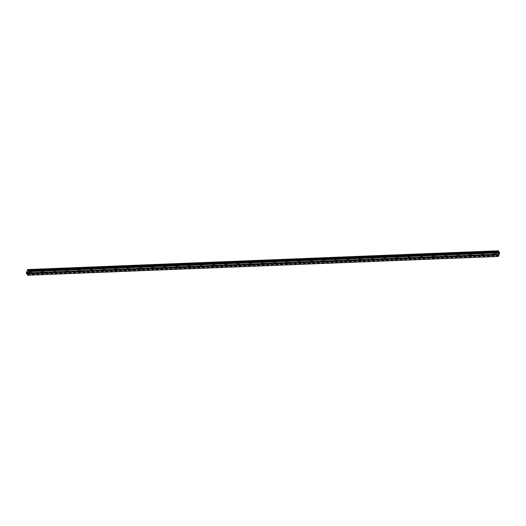 <?xml version="1.0" encoding="UTF-8"?>
<svg xmlns="http://www.w3.org/2000/svg" width="526" height="526" viewBox="0 0 526 526"><rect width="100%" height="100%" fill="white"/><g stroke="black" fill="none" stroke-linecap="round" stroke-linejoin="round"><path stroke-width="0.39" stroke-dasharray="2.63 1.97" d="M495.078 254.367A0.723 0.493 -38 0 1 495.479 253.19A0.723 0.493 -38 0 1 495.078 254.367M494.683 251.671A1.144 0.782 142 0 0 493.579 252.296A1.144 0.782 142 0 0 493.46 253.308A1.144 0.782 142 0 0 494.039 253.539A1.144 0.782 142 0 0 495.144 252.914A1.144 0.782 142 0 0 495.262 251.901A1.144 0.782 142 0 0 494.683 251.671A1.144 0.782 142 0 0 493.579 252.289A1.144 0.782 142 0 0 493.46 253.302A1.144 0.782 142 0 0 494.039 253.532A1.144 0.782 142 0 0 495.137 252.914A1.144 0.782 142 0 0 495.262 251.895A1.144 0.782 142 0 0 494.683 251.671M482.855 254.854A0.723 0.493 -38 0 1 483.262 253.677A0.723 0.493 -38 0 1 482.855 254.854M482.46 252.158A1.144 0.782 142 0 0 481.362 252.782A1.144 0.782 142 0 0 481.237 253.795A1.144 0.782 142 0 0 481.816 254.025A1.144 0.782 142 0 0 482.921 253.4A1.144 0.782 142 0 0 483.039 252.388A1.144 0.782 142 0 0 482.46 252.158A1.144 0.782 142 0 0 481.356 252.782A1.144 0.782 142 0 0 481.237 253.795A1.144 0.782 142 0 0 481.816 254.025A1.144 0.782 142 0 0 482.921 253.4A1.144 0.782 142 0 0 483.039 252.388A1.144 0.782 142 0 0 482.46 252.158M470.632 255.34A0.723 0.493 -38 0 1 471.04 254.163A0.723 0.493 -38 0 1 470.632 255.34M470.237 252.644A1.144 0.782 142 0 0 469.139 253.269A1.144 0.782 142 0 0 469.014 254.282A1.144 0.782 142 0 0 469.593 254.512A1.144 0.782 142 0 0 470.698 253.887A1.144 0.782 142 0 0 470.816 252.875A1.144 0.782 142 0 0 470.237 252.644A1.144 0.782 142 0 0 469.133 253.269A1.144 0.782 142 0 0 469.014 254.282A1.144 0.782 142 0 0 469.593 254.512A1.144 0.782 142 0 0 470.698 253.887A1.144 0.782 142 0 0 470.816 252.875A1.144 0.782 142 0 0 470.237 252.644M458.409 255.827A0.723 0.493 -38 0 1 458.817 254.65A0.723 0.493 -38 0 1 458.409 255.827M458.014 253.131A1.144 0.782 142 0 0 456.916 253.756A1.144 0.782 142 0 0 456.798 254.768A1.144 0.782 142 0 0 457.37 254.998A1.144 0.782 142 0 0 458.475 254.374A1.144 0.782 142 0 0 458.593 253.361A1.144 0.782 142 0 0 458.014 253.131A1.144 0.782 142 0 0 456.916 253.756A1.144 0.782 142 0 0 456.792 254.768A1.144 0.782 142 0 0 457.37 254.998A1.144 0.782 142 0 0 458.475 254.374A1.144 0.782 142 0 0 458.593 253.361A1.144 0.782 142 0 0 458.014 253.131M446.186 256.32A0.723 0.493 -38 0 1 446.594 255.136A0.723 0.493 -38 0 1 446.186 256.32M445.792 253.624A1.144 0.782 142 0 0 444.694 254.242A1.144 0.782 142 0 0 444.575 255.255A1.144 0.782 142 0 0 445.154 255.485A1.144 0.782 142 0 0 446.252 254.867A1.144 0.782 142 0 0 446.37 253.848A1.144 0.782 142 0 0 445.792 253.624A1.144 0.782 142 0 0 444.694 254.242A1.144 0.782 142 0 0 444.575 255.255A1.144 0.782 142 0 0 445.147 255.485A1.144 0.782 142 0 0 446.252 254.86A1.144 0.782 142 0 0 446.37 253.848A1.144 0.782 142 0 0 445.792 253.617M433.963 256.806A0.723 0.493 -38 0 1 434.371 255.629A0.723 0.493 -38 0 1 433.963 256.806M433.575 254.111A1.144 0.782 142 0 0 432.471 254.735A1.144 0.782 142 0 0 432.352 255.748A1.144 0.782 142 0 0 432.931 255.978A1.144 0.782 142 0 0 434.029 255.353A1.144 0.782 142 0 0 434.147 254.341A1.144 0.782 142 0 0 433.575 254.111M433.569 254.111A1.144 0.782 142 0 0 432.471 254.729A1.144 0.782 142 0 0 432.352 255.741A1.144 0.782 142 0 0 432.931 255.971A1.144 0.782 142 0 0 434.029 255.353A1.144 0.782 142 0 0 434.147 254.334A1.144 0.782 142 0 0 433.569 254.111M421.747 257.293A0.723 0.493 -38 0 1 422.148 256.116A0.723 0.493 -38 0 1 421.747 257.293M421.352 254.597A1.144 0.782 142 0 0 420.248 255.222A1.144 0.782 142 0 0 420.129 256.234A1.144 0.782 142 0 0 420.708 256.464A1.144 0.782 142 0 0 421.806 255.84A1.144 0.782 142 0 0 421.931 254.827A1.144 0.782 142 0 0 421.352 254.597A1.144 0.782 142 0 0 420.248 255.222A1.144 0.782 142 0 0 420.129 256.234A1.144 0.782 142 0 0 420.708 256.464A1.144 0.782 142 0 0 421.806 255.84A1.144 0.782 142 0 0 421.924 254.827A1.144 0.782 142 0 0 421.346 254.597M409.524 257.779A0.723 0.493 -38 0 1 409.925 256.603A0.723 0.493 -38 0 1 409.524 257.779M409.129 255.084A1.144 0.782 142 0 0 408.025 255.708A1.144 0.782 142 0 0 407.906 256.721A1.144 0.782 142 0 0 408.485 256.951A1.144 0.782 142 0 0 409.583 256.326A1.144 0.782 142 0 0 409.708 255.314A1.144 0.782 142 0 0 409.129 255.084A1.144 0.782 142 0 0 408.025 255.708A1.144 0.782 142 0 0 407.906 256.721A1.144 0.782 142 0 0 408.485 256.951A1.144 0.782 142 0 0 409.583 256.326A1.144 0.782 142 0 0 409.701 255.314A1.144 0.782 142 0 0 409.129 255.084M397.301 258.266A0.723 0.493 -38 0 1 397.709 257.089A0.723 0.493 -38 0 1 397.301 258.266M396.906 255.57A1.144 0.782 142 0 0 395.802 256.195A1.144 0.782 142 0 0 395.683 257.207A1.144 0.782 142 0 0 396.262 257.438A1.144 0.782 142 0 0 397.367 256.813A1.144 0.782 142 0 0 397.485 255.8A1.144 0.782 142 0 0 396.906 255.57A1.144 0.782 142 0 0 395.802 256.195A1.144 0.782 142 0 0 395.683 257.207A1.144 0.782 142 0 0 396.262 257.438A1.144 0.782 142 0 0 397.36 256.813A1.144 0.782 142 0 0 397.485 255.8A1.144 0.782 142 0 0 396.906 255.57M385.078 258.759A0.723 0.493 -38 0 1 385.486 257.576A0.723 0.493 -38 0 1 385.078 258.759M384.684 256.063A1.144 0.782 142 0 0 383.585 256.681A1.144 0.782 142 0 0 383.461 257.694A1.144 0.782 142 0 0 384.039 257.924A1.144 0.782 142 0 0 385.144 257.306A1.144 0.782 142 0 0 385.262 256.287A1.144 0.782 142 0 0 384.684 256.063A1.144 0.782 142 0 0 383.579 256.681A1.144 0.782 142 0 0 383.461 257.694A1.144 0.782 142 0 0 384.039 257.924A1.144 0.782 142 0 0 385.144 257.299A1.144 0.782 142 0 0 385.262 256.287A1.144 0.782 142 0 0 384.684 256.057M372.855 259.246A0.723 0.493 -38 0 1 373.263 258.069A0.723 0.493 -38 0 1 372.855 259.246M372.461 256.55A1.144 0.782 142 0 0 371.363 257.175A1.144 0.782 142 0 0 371.244 258.187A1.144 0.782 142 0 0 371.816 258.417A1.144 0.782 142 0 0 372.921 257.793A1.144 0.782 142 0 0 373.039 256.78A1.144 0.782 142 0 0 372.461 256.55A1.144 0.782 142 0 0 371.363 257.168A1.144 0.782 142 0 0 371.238 258.181A1.144 0.782 142 0 0 371.816 258.411A1.144 0.782 142 0 0 372.921 257.793A1.144 0.782 142 0 0 373.039 256.773A1.144 0.782 142 0 0 372.461 256.55M360.632 259.732A0.723 0.493 -38 0 1 361.04 258.555A0.723 0.493 -38 0 1 360.632 259.732M360.238 257.036A1.144 0.782 142 0 0 359.14 257.661A1.144 0.782 142 0 0 359.021 258.674A1.144 0.782 142 0 0 359.6 258.904A1.144 0.782 142 0 0 360.698 258.279A1.144 0.782 142 0 0 360.816 257.267A1.144 0.782 142 0 0 360.238 257.036A1.144 0.782 142 0 0 359.14 257.661A1.144 0.782 142 0 0 359.021 258.674A1.144 0.782 142 0 0 359.593 258.904A1.144 0.782 142 0 0 360.698 258.279A1.144 0.782 142 0 0 360.816 257.267A1.144 0.782 142 0 0 360.238 257.036M348.409 260.219A0.723 0.493 -38 0 1 348.817 259.042A0.723 0.493 -38 0 1 348.409 260.219M348.015 257.523A1.144 0.782 142 0 0 346.917 258.148A1.144 0.782 142 0 0 346.798 259.16A1.144 0.782 142 0 0 347.377 259.39A1.144 0.782 142 0 0 348.475 258.766A1.144 0.782 142 0 0 348.593 257.753A1.144 0.782 142 0 0 348.015 257.523A1.144 0.782 142 0 0 346.917 258.148A1.144 0.782 142 0 0 346.798 259.16A1.144 0.782 142 0 0 347.377 259.39A1.144 0.782 142 0 0 348.475 258.766A1.144 0.782 142 0 0 348.593 257.753A1.144 0.782 142 0 0 348.015 257.523M336.186 260.705A0.723 0.493 -38 0 1 336.594 259.528A0.723 0.493 -38 0 1 336.186 260.705M335.798 258.01A1.144 0.782 142 0 0 334.694 258.634A1.144 0.782 142 0 0 334.575 259.647A1.144 0.782 142 0 0 335.154 259.877A1.144 0.782 142 0 0 336.252 259.252A1.144 0.782 142 0 0 336.37 258.24A1.144 0.782 142 0 0 335.798 258.01A1.144 0.782 142 0 0 334.694 258.634A1.144 0.782 142 0 0 334.575 259.647A1.144 0.782 142 0 0 335.154 259.877A1.144 0.782 142 0 0 336.252 259.252A1.144 0.782 142 0 0 336.37 258.24A1.144 0.782 142 0 0 335.792 258.01M323.97 261.198A0.723 0.493 -38 0 1 324.371 260.015A0.723 0.493 -38 0 1 323.97 261.198M323.575 258.503A1.144 0.782 142 0 0 322.471 259.121A1.144 0.782 142 0 0 322.353 260.133A1.144 0.782 142 0 0 322.931 260.363A1.144 0.782 142 0 0 324.029 259.745A1.144 0.782 142 0 0 324.154 258.726A1.144 0.782 142 0 0 323.575 258.503A1.144 0.782 142 0 0 322.471 259.121A1.144 0.782 142 0 0 322.353 260.133A1.144 0.782 142 0 0 322.931 260.363A1.144 0.782 142 0 0 324.029 259.739A1.144 0.782 142 0 0 324.147 258.726A1.144 0.782 142 0 0 323.575 258.496M311.747 261.685A0.723 0.493 -38 0 1 312.148 260.508A0.723 0.493 -38 0 1 311.747 261.685M311.353 258.989A1.144 0.782 142 0 0 310.248 259.614A1.144 0.782 142 0 0 310.13 260.626A1.144 0.782 142 0 0 310.708 260.857A1.144 0.782 142 0 0 311.813 260.232A1.144 0.782 142 0 0 311.931 259.219A1.144 0.782 142 0 0 311.353 258.989A1.144 0.782 142 0 0 310.248 259.607A1.144 0.782 142 0 0 310.13 260.62A1.144 0.782 142 0 0 310.708 260.85A1.144 0.782 142 0 0 311.806 260.232A1.144 0.782 142 0 0 311.931 259.213A1.144 0.782 142 0 0 311.353 258.989M299.524 262.172A0.723 0.493 -38 0 1 299.932 260.995A0.723 0.493 -38 0 1 299.524 262.172M299.13 259.476A1.144 0.782 142 0 0 298.032 260.1A1.144 0.782 142 0 0 297.907 261.113A1.144 0.782 142 0 0 298.485 261.343A1.144 0.782 142 0 0 299.59 260.718A1.144 0.782 142 0 0 299.708 259.706A1.144 0.782 142 0 0 299.13 259.476A1.144 0.782 142 0 0 298.025 260.1A1.144 0.782 142 0 0 297.907 261.113A1.144 0.782 142 0 0 298.485 261.343A1.144 0.782 142 0 0 299.59 260.718A1.144 0.782 142 0 0 299.708 259.706A1.144 0.782 142 0 0 299.13 259.476M287.301 262.658A0.723 0.493 -38 0 1 287.709 261.481A0.723 0.493 -38 0 1 287.301 262.658M286.907 259.962A1.144 0.782 142 0 0 285.809 260.587A1.144 0.782 142 0 0 285.69 261.6A1.144 0.782 142 0 0 286.262 261.83A1.144 0.782 142 0 0 287.367 261.205A1.144 0.782 142 0 0 287.485 260.192A1.144 0.782 142 0 0 286.907 259.962A1.144 0.782 142 0 0 285.809 260.587A1.144 0.782 142 0 0 285.684 261.6A1.144 0.782 142 0 0 286.262 261.83A1.144 0.782 142 0 0 287.367 261.205A1.144 0.782 142 0 0 287.485 260.192A1.144 0.782 142 0 0 286.907 259.962M275.078 263.145A0.723 0.493 -38 0 1 275.486 261.968A0.723 0.493 -38 0 1 275.078 263.145M274.684 260.449A1.144 0.782 142 0 0 273.586 261.074A1.144 0.782 142 0 0 273.467 262.086A1.144 0.782 142 0 0 274.046 262.316A1.144 0.782 142 0 0 275.144 261.692A1.144 0.782 142 0 0 275.262 260.679A1.144 0.782 142 0 0 274.684 260.449A1.144 0.782 142 0 0 273.586 261.074A1.144 0.782 142 0 0 273.461 262.086A1.144 0.782 142 0 0 274.039 262.316A1.144 0.782 142 0 0 275.144 261.692A1.144 0.782 142 0 0 275.262 260.679A1.144 0.782 142 0 0 274.684 260.449M262.855 263.638A0.723 0.493 -38 0 1 263.263 262.454A0.723 0.493 -38 0 1 262.855 263.638M262.461 260.942A1.144 0.782 142 0 0 261.363 261.56A1.144 0.782 142 0 0 261.244 262.573A1.144 0.782 142 0 0 261.823 262.803A1.144 0.782 142 0 0 262.921 262.185A1.144 0.782 142 0 0 263.039 261.172A1.144 0.782 142 0 0 262.461 260.942A1.144 0.782 142 0 0 261.363 261.56A1.144 0.782 142 0 0 261.244 262.573A1.144 0.782 142 0 0 261.816 262.803A1.144 0.782 142 0 0 262.921 262.178A1.144 0.782 142 0 0 263.039 261.166A1.144 0.782 142 0 0 262.461 260.935M250.632 264.124A0.723 0.493 -38 0 1 251.04 262.947A0.723 0.493 -38 0 1 250.632 264.124M250.245 261.429A1.144 0.782 142 0 0 249.14 262.053A1.144 0.782 142 0 0 249.022 263.066A1.144 0.782 142 0 0 249.6 263.296A1.144 0.782 142 0 0 250.698 262.671A1.144 0.782 142 0 0 250.817 261.659A1.144 0.782 142 0 0 250.245 261.429A1.144 0.782 142 0 0 249.14 262.047A1.144 0.782 142 0 0 249.022 263.059A1.144 0.782 142 0 0 249.6 263.289A1.144 0.782 142 0 0 250.698 262.671A1.144 0.782 142 0 0 250.817 261.652A1.144 0.782 142 0 0 250.238 261.429M238.416 264.611A0.723 0.493 -38 0 1 238.817 263.434A0.723 0.493 -38 0 1 238.416 264.611M238.022 261.915A1.144 0.782 142 0 0 236.917 262.54A1.144 0.782 142 0 0 236.799 263.552A1.144 0.782 142 0 0 237.377 263.782A1.144 0.782 142 0 0 238.475 263.158A1.144 0.782 142 0 0 238.6 262.145A1.144 0.782 142 0 0 238.022 261.915A1.144 0.782 142 0 0 236.917 262.54A1.144 0.782 142 0 0 236.799 263.552A1.144 0.782 142 0 0 237.377 263.782A1.144 0.782 142 0 0 238.475 263.158A1.144 0.782 142 0 0 238.594 262.145A1.144 0.782 142 0 0 238.015 261.915M226.193 265.097A0.723 0.493 -38 0 1 226.594 263.92A0.723 0.493 -38 0 1 226.193 265.097M225.799 262.402A1.144 0.782 142 0 0 224.694 263.026A1.144 0.782 142 0 0 224.576 264.039A1.144 0.782 142 0 0 225.154 264.269A1.144 0.782 142 0 0 226.252 263.644A1.144 0.782 142 0 0 226.377 262.632A1.144 0.782 142 0 0 225.799 262.402A1.144 0.782 142 0 0 224.694 263.026A1.144 0.782 142 0 0 224.576 264.039A1.144 0.782 142 0 0 225.154 264.269A1.144 0.782 142 0 0 226.252 263.644A1.144 0.782 142 0 0 226.377 262.632A1.144 0.782 142 0 0 225.799 262.402M213.97 265.584A0.723 0.493 -38 0 1 214.378 264.407A0.723 0.493 -38 0 1 213.97 265.584M213.576 262.888A1.144 0.782 142 0 0 212.471 263.513A1.144 0.782 142 0 0 212.353 264.525A1.144 0.782 142 0 0 212.931 264.756A1.144 0.782 142 0 0 214.036 264.131A1.144 0.782 142 0 0 214.154 263.118A1.144 0.782 142 0 0 213.576 262.888A1.144 0.782 142 0 0 212.471 263.513A1.144 0.782 142 0 0 212.353 264.525A1.144 0.782 142 0 0 212.931 264.756A1.144 0.782 142 0 0 214.029 264.131A1.144 0.782 142 0 0 214.154 263.118A1.144 0.782 142 0 0 213.576 262.888M201.747 266.077A0.723 0.493 -38 0 1 202.155 264.894A0.723 0.493 -38 0 1 201.747 266.077M201.353 263.381A1.144 0.782 142 0 0 200.255 263.999A1.144 0.782 142 0 0 200.13 265.012A1.144 0.782 142 0 0 200.708 265.242A1.144 0.782 142 0 0 201.813 264.624A1.144 0.782 142 0 0 201.931 263.611A1.144 0.782 142 0 0 201.353 263.381M201.353 263.375A1.144 0.782 142 0 0 200.248 263.999A1.144 0.782 142 0 0 200.13 265.012A1.144 0.782 142 0 0 200.708 265.242A1.144 0.782 142 0 0 201.813 264.617A1.144 0.782 142 0 0 201.931 263.605A1.144 0.782 142 0 0 201.353 263.375M189.524 266.564A0.723 0.493 -38 0 1 189.932 265.387A0.723 0.493 -38 0 1 189.524 266.564M189.13 263.868A1.144 0.782 142 0 0 188.032 264.493A1.144 0.782 142 0 0 187.913 265.505A1.144 0.782 142 0 0 188.486 265.735A1.144 0.782 142 0 0 189.59 265.111A1.144 0.782 142 0 0 189.708 264.098A1.144 0.782 142 0 0 189.13 263.868A1.144 0.782 142 0 0 188.032 264.486A1.144 0.782 142 0 0 187.907 265.498A1.144 0.782 142 0 0 188.486 265.729A1.144 0.782 142 0 0 189.59 265.111A1.144 0.782 142 0 0 189.708 264.091A1.144 0.782 142 0 0 189.13 263.868M177.301 267.05A0.723 0.493 -38 0 1 177.709 265.873A0.723 0.493 -38 0 1 177.301 267.05M176.907 264.354A1.144 0.782 142 0 0 175.809 264.979A1.144 0.782 142 0 0 175.691 265.992A1.144 0.782 142 0 0 176.269 266.222A1.144 0.782 142 0 0 177.367 265.597A1.144 0.782 142 0 0 177.486 264.585A1.144 0.782 142 0 0 176.907 264.354A1.144 0.782 142 0 0 175.809 264.979A1.144 0.782 142 0 0 175.691 265.992A1.144 0.782 142 0 0 176.263 266.222A1.144 0.782 142 0 0 177.367 265.597A1.144 0.782 142 0 0 177.486 264.585A1.144 0.782 142 0 0 176.907 264.354M165.079 267.537A0.723 0.493 -38 0 1 165.486 266.36A0.723 0.493 -38 0 1 165.079 267.537M164.684 264.841A1.144 0.782 142 0 0 163.586 265.466A1.144 0.782 142 0 0 163.468 266.478A1.144 0.782 142 0 0 164.046 266.708A1.144 0.782 142 0 0 165.144 266.084A1.144 0.782 142 0 0 165.263 265.071A1.144 0.782 142 0 0 164.684 264.841A1.144 0.782 142 0 0 163.586 265.466A1.144 0.782 142 0 0 163.468 266.478A1.144 0.782 142 0 0 164.046 266.708A1.144 0.782 142 0 0 165.144 266.084A1.144 0.782 142 0 0 165.263 265.071A1.144 0.782 142 0 0 164.684 264.841M152.856 268.023A0.723 0.493 -38 0 1 153.263 266.846A0.723 0.493 -38 0 1 152.856 268.023M152.468 265.328A1.144 0.782 142 0 0 151.363 265.952A1.144 0.782 142 0 0 151.245 266.965A1.144 0.782 142 0 0 151.823 267.195A1.144 0.782 142 0 0 152.921 266.57A1.144 0.782 142 0 0 153.04 265.558A1.144 0.782 142 0 0 152.468 265.328A1.144 0.782 142 0 0 151.363 265.952A1.144 0.782 142 0 0 151.245 266.965A1.144 0.782 142 0 0 151.823 267.195A1.144 0.782 142 0 0 152.921 266.57A1.144 0.782 142 0 0 153.04 265.558A1.144 0.782 142 0 0 152.461 265.328M140.639 268.516A0.723 0.493 -38 0 1 141.04 267.333A0.723 0.493 -38 0 1 140.639 268.516M140.245 265.821A1.144 0.782 142 0 0 139.14 266.439A1.144 0.782 142 0 0 139.022 267.451A1.144 0.782 142 0 0 139.6 267.681A1.144 0.782 142 0 0 140.698 267.063A1.144 0.782 142 0 0 140.823 266.051A1.144 0.782 142 0 0 140.245 265.821A1.144 0.782 142 0 0 139.14 266.439A1.144 0.782 142 0 0 139.022 267.451A1.144 0.782 142 0 0 139.6 267.681A1.144 0.782 142 0 0 140.698 267.057A1.144 0.782 142 0 0 140.817 266.044A1.144 0.782 142 0 0 140.245 265.814M128.416 269.003A0.723 0.493 -38 0 1 128.817 267.826A0.723 0.493 -38 0 1 128.416 269.003M128.022 266.307A1.144 0.782 142 0 0 126.917 266.932A1.144 0.782 142 0 0 126.799 267.944A1.144 0.782 142 0 0 127.377 268.175A1.144 0.782 142 0 0 128.482 267.55A1.144 0.782 142 0 0 128.6 266.537A1.144 0.782 142 0 0 128.022 266.307A1.144 0.782 142 0 0 126.917 266.925A1.144 0.782 142 0 0 126.799 267.938A1.144 0.782 142 0 0 127.377 268.168A1.144 0.782 142 0 0 128.476 267.55A1.144 0.782 142 0 0 128.6 266.531A1.144 0.782 142 0 0 128.022 266.307M116.193 269.49A0.723 0.493 -38 0 1 116.601 268.313A0.723 0.493 -38 0 1 116.193 269.49M115.799 266.794A1.144 0.782 142 0 0 114.701 267.418A1.144 0.782 142 0 0 114.576 268.431A1.144 0.782 142 0 0 115.155 268.661A1.144 0.782 142 0 0 116.259 268.036A1.144 0.782 142 0 0 116.377 267.024A1.144 0.782 142 0 0 115.799 266.794A1.144 0.782 142 0 0 114.694 267.418A1.144 0.782 142 0 0 114.576 268.431A1.144 0.782 142 0 0 115.155 268.661A1.144 0.782 142 0 0 116.259 268.036A1.144 0.782 142 0 0 116.377 267.024A1.144 0.782 142 0 0 115.799 266.794M103.97 269.976A0.723 0.493 -38 0 1 104.378 268.799A0.723 0.493 -38 0 1 103.97 269.976M103.576 267.28A1.144 0.782 142 0 0 102.478 267.905A1.144 0.782 142 0 0 102.36 268.917A1.144 0.782 142 0 0 102.932 269.148A1.144 0.782 142 0 0 104.036 268.523A1.144 0.782 142 0 0 104.155 267.51A1.144 0.782 142 0 0 103.576 267.28A1.144 0.782 142 0 0 102.478 267.905A1.144 0.782 142 0 0 102.353 268.917A1.144 0.782 142 0 0 102.932 269.148A1.144 0.782 142 0 0 104.036 268.523A1.144 0.782 142 0 0 104.155 267.51A1.144 0.782 142 0 0 103.576 267.28M91.748 270.463A0.723 0.493 -38 0 1 92.155 269.286A0.723 0.493 -38 0 1 91.748 270.463M91.353 267.767A1.144 0.782 142 0 0 90.255 268.392A1.144 0.782 142 0 0 90.137 269.404A1.144 0.782 142 0 0 90.715 269.634A1.144 0.782 142 0 0 91.813 269.01A1.144 0.782 142 0 0 91.932 267.997A1.144 0.782 142 0 0 91.353 267.767A1.144 0.782 142 0 0 90.255 268.392A1.144 0.782 142 0 0 90.13 269.404A1.144 0.782 142 0 0 90.709 269.634A1.144 0.782 142 0 0 91.813 269.01A1.144 0.782 142 0 0 91.932 267.997A1.144 0.782 142 0 0 91.353 267.767M79.525 270.956A0.723 0.493 -38 0 1 79.932 269.772A0.723 0.493 -38 0 1 79.525 270.956M79.13 268.26A1.144 0.782 142 0 0 78.032 268.878A1.144 0.782 142 0 0 77.914 269.891A1.144 0.782 142 0 0 78.492 270.121A1.144 0.782 142 0 0 79.59 269.503A1.144 0.782 142 0 0 79.709 268.49A1.144 0.782 142 0 0 79.13 268.26A1.144 0.782 142 0 0 78.032 268.878A1.144 0.782 142 0 0 77.914 269.891A1.144 0.782 142 0 0 78.492 270.121A1.144 0.782 142 0 0 79.59 269.496A1.144 0.782 142 0 0 79.709 268.484A1.144 0.782 142 0 0 79.13 268.253M67.302 271.442A0.723 0.493 -38 0 1 67.709 270.265A0.723 0.493 -38 0 1 67.302 271.442M66.914 268.747A1.144 0.782 142 0 0 65.809 269.371A1.144 0.782 142 0 0 65.691 270.384A1.144 0.782 142 0 0 66.269 270.614A1.144 0.782 142 0 0 67.367 269.989A1.144 0.782 142 0 0 67.486 268.977A1.144 0.782 142 0 0 66.914 268.747A1.144 0.782 142 0 0 65.809 269.365A1.144 0.782 142 0 0 65.691 270.377A1.144 0.782 142 0 0 66.269 270.607A1.144 0.782 142 0 0 67.367 269.989A1.144 0.782 142 0 0 67.486 268.97A1.144 0.782 142 0 0 66.907 268.747M55.085 271.929A0.723 0.493 -38 0 1 55.486 270.752A0.723 0.493 -38 0 1 55.085 271.929M54.691 269.233A1.144 0.782 142 0 0 53.586 269.858A1.144 0.782 142 0 0 53.468 270.87A1.144 0.782 142 0 0 54.047 271.1A1.144 0.782 142 0 0 55.145 270.476A1.144 0.782 142 0 0 55.269 269.463A1.144 0.782 142 0 0 54.691 269.233A1.144 0.782 142 0 0 53.586 269.858A1.144 0.782 142 0 0 53.468 270.87A1.144 0.782 142 0 0 54.047 271.1A1.144 0.782 142 0 0 55.145 270.476A1.144 0.782 142 0 0 55.263 269.463A1.144 0.782 142 0 0 54.691 269.233M42.862 272.415A0.723 0.493 -38 0 1 43.263 271.238A0.723 0.493 -38 0 1 42.862 272.415M42.468 269.72A1.144 0.782 142 0 0 41.363 270.344A1.144 0.782 142 0 0 41.245 271.357A1.144 0.782 142 0 0 41.824 271.587A1.144 0.782 142 0 0 42.928 270.962A1.144 0.782 142 0 0 43.047 269.95A1.144 0.782 142 0 0 42.468 269.72A1.144 0.782 142 0 0 41.363 270.344A1.144 0.782 142 0 0 41.245 271.357A1.144 0.782 142 0 0 41.824 271.587A1.144 0.782 142 0 0 42.922 270.962A1.144 0.782 142 0 0 43.047 269.95A1.144 0.782 142 0 0 42.468 269.72M30.639 272.902A0.723 0.493 -38 0 1 31.047 271.725A0.723 0.493 -38 0 1 30.639 272.902M30.245 270.206A1.144 0.782 142 0 0 29.14 270.831A1.144 0.782 142 0 0 29.022 271.843A1.144 0.782 142 0 0 29.601 272.074A1.144 0.782 142 0 0 30.705 271.449A1.144 0.782 142 0 0 30.824 270.436A1.144 0.782 142 0 0 30.245 270.206A1.144 0.782 142 0 0 29.14 270.831A1.144 0.782 142 0 0 29.022 271.843A1.144 0.782 142 0 0 29.601 272.074A1.144 0.782 142 0 0 30.699 271.449A1.144 0.782 142 0 0 30.824 270.436A1.144 0.782 142 0 0 30.245 270.206M30.521 273.25A1.144 0.782 -38 0 1 29.943 273.02A1.144 0.782 -38 0 1 30.061 272.008A1.144 0.782 -38 0 1 31.165 271.383A1.144 0.782 -38 0 1 31.738 271.613A1.144 0.782 -38 0 1 31.619 272.626A1.144 0.782 -38 0 1 30.521 273.25M29.699 272.198A1.144 0.782 -38 0 1 29.121 271.968A1.144 0.782 -38 0 1 29.239 270.956A1.144 0.782 -38 0 1 30.344 270.331A1.144 0.782 -38 0 1 30.922 270.561A1.144 0.782 -38 0 1 30.797 271.574A1.144 0.782 -38 0 1 29.699 272.198M42.744 272.757A1.144 0.782 -38 0 1 42.165 272.534A1.144 0.782 -38 0 1 42.284 271.515A1.144 0.782 -38 0 1 43.382 270.897A1.144 0.782 -38 0 1 43.96 271.127A1.144 0.782 -38 0 1 43.842 272.139A1.144 0.782 -38 0 1 42.744 272.757M41.922 271.712A1.144 0.782 -38 0 1 41.344 271.482A1.144 0.782 -38 0 1 41.462 270.469A1.144 0.782 -38 0 1 42.567 269.845A1.144 0.782 -38 0 1 43.139 270.075A1.144 0.782 -38 0 1 43.02 271.087A1.144 0.782 -38 0 1 41.922 271.712M54.967 272.271A1.144 0.782 -38 0 1 54.388 272.041A1.144 0.782 -38 0 1 54.507 271.028A1.144 0.782 -38 0 1 55.605 270.403A1.144 0.782 -38 0 1 56.183 270.634A1.144 0.782 -38 0 1 56.065 271.653A1.144 0.782 -38 0 1 54.967 272.271M54.145 271.225A1.144 0.782 -38 0 1 53.567 270.995A1.144 0.782 -38 0 1 53.685 269.983A1.144 0.782 -38 0 1 54.783 269.358A1.144 0.782 -38 0 1 55.361 269.588A1.144 0.782 -38 0 1 55.243 270.601A1.144 0.782 -38 0 1 54.145 271.225M67.183 271.784A1.144 0.782 -38 0 1 66.611 271.554A1.144 0.782 -38 0 1 66.73 270.542A1.144 0.782 -38 0 1 67.828 269.917A1.144 0.782 -38 0 1 68.406 270.147A1.144 0.782 -38 0 1 68.288 271.16A1.144 0.782 -38 0 1 67.183 271.784M66.368 270.739A1.144 0.782 -38 0 1 65.789 270.509A1.144 0.782 -38 0 1 65.908 269.49A1.144 0.782 -38 0 1 67.006 268.871A1.144 0.782 -38 0 1 67.584 269.102A1.144 0.782 -38 0 1 67.466 270.114A1.144 0.782 -38 0 1 66.368 270.739M79.406 271.298A1.144 0.782 -38 0 1 78.828 271.068A1.144 0.782 -38 0 1 78.953 270.055A1.144 0.782 -38 0 1 80.051 269.43A1.144 0.782 -38 0 1 80.629 269.66A1.144 0.782 -38 0 1 80.511 270.673A1.144 0.782 -38 0 1 79.406 271.298M78.584 270.246A1.144 0.782 -38 0 1 78.012 270.016A1.144 0.782 -38 0 1 78.131 269.003A1.144 0.782 -38 0 1 79.229 268.378A1.144 0.782 -38 0 1 79.807 268.608A1.144 0.782 -38 0 1 79.689 269.628A1.144 0.782 -38 0 1 78.584 270.246M91.629 270.811A1.144 0.782 -38 0 1 91.051 270.581A1.144 0.782 -38 0 1 91.169 269.568A1.144 0.782 -38 0 1 92.274 268.944A1.144 0.782 -38 0 1 92.852 269.174A1.144 0.782 -38 0 1 92.734 270.186A1.144 0.782 -38 0 1 91.629 270.811M90.807 269.759A1.144 0.782 -38 0 1 90.229 269.529A1.144 0.782 -38 0 1 90.354 268.516A1.144 0.782 -38 0 1 91.452 267.892A1.144 0.782 -38 0 1 92.03 268.122A1.144 0.782 -38 0 1 91.912 269.134A1.144 0.782 -38 0 1 90.807 269.759M103.852 270.318A1.144 0.782 -38 0 1 103.274 270.094A1.144 0.782 -38 0 1 103.392 269.075A1.144 0.782 -38 0 1 104.496 268.457A1.144 0.782 -38 0 1 105.075 268.687A1.144 0.782 -38 0 1 104.95 269.7A1.144 0.782 -38 0 1 103.852 270.318M103.03 269.273A1.144 0.782 -38 0 1 102.452 269.042A1.144 0.782 -38 0 1 102.57 268.03A1.144 0.782 -38 0 1 103.675 267.405A1.144 0.782 -38 0 1 104.253 267.635A1.144 0.782 -38 0 1 104.135 268.648A1.144 0.782 -38 0 1 103.03 269.273M116.075 269.831A1.144 0.782 -38 0 1 115.496 269.601A1.144 0.782 -38 0 1 115.615 268.589A1.144 0.782 -38 0 1 116.719 267.964A1.144 0.782 -38 0 1 117.298 268.194A1.144 0.782 -38 0 1 117.173 269.213A1.144 0.782 -38 0 1 116.075 269.831M115.253 268.786A1.144 0.782 -38 0 1 114.675 268.556A1.144 0.782 -38 0 1 114.793 267.543A1.144 0.782 -38 0 1 115.898 266.919A1.144 0.782 -38 0 1 116.476 267.149A1.144 0.782 -38 0 1 116.358 268.161A1.144 0.782 -38 0 1 115.253 268.786M128.298 269.345A1.144 0.782 -38 0 1 127.719 269.115A1.144 0.782 -38 0 1 127.838 268.102A1.144 0.782 -38 0 1 128.942 267.478A1.144 0.782 -38 0 1 129.514 267.708A1.144 0.782 -38 0 1 129.396 268.72A1.144 0.782 -38 0 1 128.298 269.345M127.476 268.299A1.144 0.782 -38 0 1 126.897 268.069A1.144 0.782 -38 0 1 127.016 267.05A1.144 0.782 -38 0 1 128.12 266.432A1.144 0.782 -38 0 1 128.699 266.662A1.144 0.782 -38 0 1 128.574 267.675A1.144 0.782 -38 0 1 127.476 268.299M140.521 268.858A1.144 0.782 -38 0 1 139.942 268.628A1.144 0.782 -38 0 1 140.061 267.616A1.144 0.782 -38 0 1 141.159 266.991A1.144 0.782 -38 0 1 141.737 267.221A1.144 0.782 -38 0 1 141.619 268.234A1.144 0.782 -38 0 1 140.521 268.858M139.699 267.806A1.144 0.782 -38 0 1 139.12 267.576A1.144 0.782 -38 0 1 139.239 266.564A1.144 0.782 -38 0 1 140.343 265.939A1.144 0.782 -38 0 1 140.915 266.169A1.144 0.782 -38 0 1 140.797 267.188A1.144 0.782 -38 0 1 139.699 267.806M152.737 268.372A1.144 0.782 -38 0 1 152.165 268.142A1.144 0.782 -38 0 1 152.284 267.129A1.144 0.782 -38 0 1 153.382 266.504A1.144 0.782 -38 0 1 153.96 266.735A1.144 0.782 -38 0 1 153.842 267.747A1.144 0.782 -38 0 1 152.737 268.372M151.922 267.32A1.144 0.782 -38 0 1 151.343 267.09A1.144 0.782 -38 0 1 151.462 266.077A1.144 0.782 -38 0 1 152.56 265.452A1.144 0.782 -38 0 1 153.138 265.683A1.144 0.782 -38 0 1 153.02 266.695A1.144 0.782 -38 0 1 151.922 267.32M164.96 267.879A1.144 0.782 -38 0 1 164.382 267.655A1.144 0.782 -38 0 1 164.506 266.636A1.144 0.782 -38 0 1 165.605 266.018A1.144 0.782 -38 0 1 166.183 266.248A1.144 0.782 -38 0 1 166.065 267.261A1.144 0.782 -38 0 1 164.96 267.879M164.145 266.833A1.144 0.782 -38 0 1 163.566 266.603A1.144 0.782 -38 0 1 163.685 265.591A1.144 0.782 -38 0 1 164.783 264.966A1.144 0.782 -38 0 1 165.361 265.196A1.144 0.782 -38 0 1 165.243 266.209A1.144 0.782 -38 0 1 164.145 266.833M177.183 267.392A1.144 0.782 -38 0 1 176.605 267.162A1.144 0.782 -38 0 1 176.729 266.149A1.144 0.782 -38 0 1 177.827 265.525A1.144 0.782 -38 0 1 178.406 265.755A1.144 0.782 -38 0 1 178.288 266.774A1.144 0.782 -38 0 1 177.183 267.392M176.361 266.347A1.144 0.782 -38 0 1 175.789 266.117A1.144 0.782 -38 0 1 175.908 265.104A1.144 0.782 -38 0 1 177.006 264.479A1.144 0.782 -38 0 1 177.584 264.709A1.144 0.782 -38 0 1 177.466 265.722A1.144 0.782 -38 0 1 176.361 266.347M189.406 266.906A1.144 0.782 -38 0 1 188.827 266.675A1.144 0.782 -38 0 1 188.946 265.663A1.144 0.782 -38 0 1 190.05 265.038A1.144 0.782 -38 0 1 190.629 265.268A1.144 0.782 -38 0 1 190.511 266.281A1.144 0.782 -38 0 1 189.406 266.906M188.584 265.86A1.144 0.782 -38 0 1 188.006 265.63A1.144 0.782 -38 0 1 188.13 264.611A1.144 0.782 -38 0 1 189.228 263.993A1.144 0.782 -38 0 1 189.807 264.223A1.144 0.782 -38 0 1 189.689 265.236A1.144 0.782 -38 0 1 188.584 265.86M201.629 266.419A1.144 0.782 -38 0 1 201.05 266.189A1.144 0.782 -38 0 1 201.169 265.176A1.144 0.782 -38 0 1 202.273 264.552A1.144 0.782 -38 0 1 202.852 264.782A1.144 0.782 -38 0 1 202.727 265.794A1.144 0.782 -38 0 1 201.629 266.419M200.807 265.367A1.144 0.782 -38 0 1 200.228 265.137A1.144 0.782 -38 0 1 200.347 264.124A1.144 0.782 -38 0 1 201.451 263.5A1.144 0.782 -38 0 1 202.03 263.73A1.144 0.782 -38 0 1 201.912 264.749A1.144 0.782 -38 0 1 200.807 265.367M213.852 265.932A1.144 0.782 -38 0 1 213.273 265.702A1.144 0.782 -38 0 1 213.392 264.69A1.144 0.782 -38 0 1 214.496 264.065A1.144 0.782 -38 0 1 215.068 264.295A1.144 0.782 -38 0 1 214.95 265.308A1.144 0.782 -38 0 1 213.852 265.932M213.03 264.88A1.144 0.782 -38 0 1 212.451 264.65A1.144 0.782 -38 0 1 212.57 263.638A1.144 0.782 -38 0 1 213.674 263.013A1.144 0.782 -38 0 1 214.253 263.243A1.144 0.782 -38 0 1 214.128 264.256A1.144 0.782 -38 0 1 213.03 264.88M226.075 265.439A1.144 0.782 -38 0 1 225.496 265.216A1.144 0.782 -38 0 1 225.615 264.197A1.144 0.782 -38 0 1 226.713 263.579A1.144 0.782 -38 0 1 227.291 263.809A1.144 0.782 -38 0 1 227.173 264.821A1.144 0.782 -38 0 1 226.075 265.439M225.253 264.394A1.144 0.782 -38 0 1 224.674 264.164A1.144 0.782 -38 0 1 224.793 263.151A1.144 0.782 -38 0 1 225.897 262.527A1.144 0.782 -38 0 1 226.469 262.757A1.144 0.782 -38 0 1 226.351 263.769A1.144 0.782 -38 0 1 225.253 264.394M238.298 264.953A1.144 0.782 -38 0 1 237.719 264.723A1.144 0.782 -38 0 1 237.837 263.71A1.144 0.782 -38 0 1 238.935 263.085A1.144 0.782 -38 0 1 239.514 263.316A1.144 0.782 -38 0 1 239.396 264.328A1.144 0.782 -38 0 1 238.298 264.953M237.476 263.907A1.144 0.782 -38 0 1 236.897 263.677A1.144 0.782 -38 0 1 237.016 262.665A1.144 0.782 -38 0 1 238.114 262.04A1.144 0.782 -38 0 1 238.692 262.27A1.144 0.782 -38 0 1 238.574 263.283A1.144 0.782 -38 0 1 237.476 263.907M250.514 264.466A1.144 0.782 -38 0 1 249.942 264.236A1.144 0.782 -38 0 1 250.06 263.224A1.144 0.782 -38 0 1 251.158 262.599A1.144 0.782 -38 0 1 251.737 262.829A1.144 0.782 -38 0 1 251.619 263.842A1.144 0.782 -38 0 1 250.514 264.466M249.699 263.421A1.144 0.782 -38 0 1 249.12 263.191A1.144 0.782 -38 0 1 249.239 262.172A1.144 0.782 -38 0 1 250.337 261.553A1.144 0.782 -38 0 1 250.915 261.784A1.144 0.782 -38 0 1 250.797 262.796A1.144 0.782 -38 0 1 249.699 263.421M262.737 263.98A1.144 0.782 -38 0 1 262.158 263.75A1.144 0.782 -38 0 1 262.283 262.737A1.144 0.782 -38 0 1 263.381 262.112A1.144 0.782 -38 0 1 263.96 262.342A1.144 0.782 -38 0 1 263.842 263.355A1.144 0.782 -38 0 1 262.737 263.98M261.915 262.928A1.144 0.782 -38 0 1 261.343 262.698A1.144 0.782 -38 0 1 261.461 261.685A1.144 0.782 -38 0 1 262.559 261.06A1.144 0.782 -38 0 1 263.138 261.29A1.144 0.782 -38 0 1 263.02 262.31A1.144 0.782 -38 0 1 261.915 262.928M274.96 263.493A1.144 0.782 -38 0 1 274.381 263.263A1.144 0.782 -38 0 1 274.5 262.25A1.144 0.782 -38 0 1 275.604 261.626A1.144 0.782 -38 0 1 276.183 261.856A1.144 0.782 -38 0 1 276.065 262.868A1.144 0.782 -38 0 1 274.96 263.493M274.138 262.441A1.144 0.782 -38 0 1 273.559 262.211A1.144 0.782 -38 0 1 273.684 261.198A1.144 0.782 -38 0 1 274.782 260.574A1.144 0.782 -38 0 1 275.361 260.804A1.144 0.782 -38 0 1 275.243 261.816A1.144 0.782 -38 0 1 274.138 262.441M287.183 263A1.144 0.782 -38 0 1 286.604 262.776A1.144 0.782 -38 0 1 286.723 261.757A1.144 0.782 -38 0 1 287.827 261.139A1.144 0.782 -38 0 1 288.406 261.369A1.144 0.782 -38 0 1 288.281 262.382A1.144 0.782 -38 0 1 287.183 263M286.361 261.955A1.144 0.782 -38 0 1 285.782 261.724A1.144 0.782 -38 0 1 285.901 260.712A1.144 0.782 -38 0 1 287.005 260.087A1.144 0.782 -38 0 1 287.584 260.317A1.144 0.782 -38 0 1 287.466 261.33A1.144 0.782 -38 0 1 286.361 261.955M299.406 262.513A1.144 0.782 -38 0 1 298.827 262.283A1.144 0.782 -38 0 1 298.946 261.271A1.144 0.782 -38 0 1 300.05 260.646A1.144 0.782 -38 0 1 300.622 260.876A1.144 0.782 -38 0 1 300.504 261.889A1.144 0.782 -38 0 1 299.406 262.513M298.584 261.468A1.144 0.782 -38 0 1 298.005 261.238A1.144 0.782 -38 0 1 298.124 260.225A1.144 0.782 -38 0 1 299.228 259.601A1.144 0.782 -38 0 1 299.807 259.831A1.144 0.782 -38 0 1 299.682 260.843A1.144 0.782 -38 0 1 298.584 261.468M311.629 262.027A1.144 0.782 -38 0 1 311.05 261.797A1.144 0.782 -38 0 1 311.168 260.784A1.144 0.782 -38 0 1 312.266 260.16A1.144 0.782 -38 0 1 312.845 260.39A1.144 0.782 -38 0 1 312.727 261.402A1.144 0.782 -38 0 1 311.629 262.027M310.807 260.981A1.144 0.782 -38 0 1 310.228 260.751A1.144 0.782 -38 0 1 310.347 259.732A1.144 0.782 -38 0 1 311.451 259.114A1.144 0.782 -38 0 1 312.03 259.344A1.144 0.782 -38 0 1 311.905 260.357A1.144 0.782 -38 0 1 310.807 260.981M323.852 261.54A1.144 0.782 -38 0 1 323.273 261.31A1.144 0.782 -38 0 1 323.391 260.298A1.144 0.782 -38 0 1 324.489 259.673A1.144 0.782 -38 0 1 325.068 259.903A1.144 0.782 -38 0 1 324.95 260.916A1.144 0.782 -38 0 1 323.852 261.54M323.03 260.488A1.144 0.782 -38 0 1 322.451 260.258A1.144 0.782 -38 0 1 322.57 259.246A1.144 0.782 -38 0 1 323.674 258.621A1.144 0.782 -38 0 1 324.246 258.851A1.144 0.782 -38 0 1 324.128 259.87A1.144 0.782 -38 0 1 323.03 260.488M336.068 261.054A1.144 0.782 -38 0 1 335.496 260.824A1.144 0.782 -38 0 1 335.614 259.811A1.144 0.782 -38 0 1 336.712 259.186A1.144 0.782 -38 0 1 337.291 259.417A1.144 0.782 -38 0 1 337.173 260.429A1.144 0.782 -38 0 1 336.068 261.054M335.253 260.002A1.144 0.782 -38 0 1 334.674 259.772A1.144 0.782 -38 0 1 334.792 258.759A1.144 0.782 -38 0 1 335.89 258.135A1.144 0.782 -38 0 1 336.469 258.365A1.144 0.782 -38 0 1 336.351 259.377A1.144 0.782 -38 0 1 335.253 260.002M348.291 260.561A1.144 0.782 -38 0 1 347.712 260.337A1.144 0.782 -38 0 1 347.837 259.318A1.144 0.782 -38 0 1 348.935 258.7A1.144 0.782 -38 0 1 349.514 258.93A1.144 0.782 -38 0 1 349.395 259.943A1.144 0.782 -38 0 1 348.291 260.561M347.476 259.515A1.144 0.782 -38 0 1 346.897 259.285A1.144 0.782 -38 0 1 347.015 258.273A1.144 0.782 -38 0 1 348.113 257.648A1.144 0.782 -38 0 1 348.692 257.878A1.144 0.782 -38 0 1 348.574 258.891A1.144 0.782 -38 0 1 347.476 259.515M360.514 260.074A1.144 0.782 -38 0 1 359.935 259.844A1.144 0.782 -38 0 1 360.06 258.831A1.144 0.782 -38 0 1 361.158 258.207A1.144 0.782 -38 0 1 361.737 258.437A1.144 0.782 -38 0 1 361.618 259.45A1.144 0.782 -38 0 1 360.514 260.074M359.692 259.029A1.144 0.782 -38 0 1 359.113 258.799A1.144 0.782 -38 0 1 359.238 257.786A1.144 0.782 -38 0 1 360.336 257.161A1.144 0.782 -38 0 1 360.915 257.392A1.144 0.782 -38 0 1 360.797 258.404A1.144 0.782 -38 0 1 359.692 259.029M372.737 259.588A1.144 0.782 -38 0 1 372.158 259.357A1.144 0.782 -38 0 1 372.276 258.345A1.144 0.782 -38 0 1 373.381 257.72A1.144 0.782 -38 0 1 373.96 257.95A1.144 0.782 -38 0 1 373.841 258.963A1.144 0.782 -38 0 1 372.737 259.588M371.915 258.542A1.144 0.782 -38 0 1 371.336 258.312A1.144 0.782 -38 0 1 371.461 257.293A1.144 0.782 -38 0 1 372.559 256.675A1.144 0.782 -38 0 1 373.138 256.905A1.144 0.782 -38 0 1 373.019 257.918A1.144 0.782 -38 0 1 371.915 258.542M384.96 259.101A1.144 0.782 -38 0 1 384.381 258.871A1.144 0.782 -38 0 1 384.499 257.858A1.144 0.782 -38 0 1 385.604 257.234A1.144 0.782 -38 0 1 386.183 257.464A1.144 0.782 -38 0 1 386.058 258.476A1.144 0.782 -38 0 1 384.96 259.101M384.138 258.049A1.144 0.782 -38 0 1 383.559 257.819A1.144 0.782 -38 0 1 383.678 256.806A1.144 0.782 -38 0 1 384.782 256.182A1.144 0.782 -38 0 1 385.361 256.412A1.144 0.782 -38 0 1 385.242 257.431A1.144 0.782 -38 0 1 384.138 258.049M397.183 258.614A1.144 0.782 -38 0 1 396.604 258.384A1.144 0.782 -38 0 1 396.722 257.372A1.144 0.782 -38 0 1 397.827 256.747A1.144 0.782 -38 0 1 398.399 256.977A1.144 0.782 -38 0 1 398.281 257.99A1.144 0.782 -38 0 1 397.183 258.614M396.361 257.562A1.144 0.782 -38 0 1 395.782 257.332A1.144 0.782 -38 0 1 395.9 256.32A1.144 0.782 -38 0 1 397.005 255.695A1.144 0.782 -38 0 1 397.584 255.925A1.144 0.782 -38 0 1 397.459 256.938A1.144 0.782 -38 0 1 396.361 257.562M409.406 258.121A1.144 0.782 -38 0 1 408.827 257.898A1.144 0.782 -38 0 1 408.945 256.879A1.144 0.782 -38 0 1 410.043 256.261A1.144 0.782 -38 0 1 410.622 256.491A1.144 0.782 -38 0 1 410.504 257.503A1.144 0.782 -38 0 1 409.406 258.121M408.584 257.076A1.144 0.782 -38 0 1 408.005 256.846A1.144 0.782 -38 0 1 408.123 255.833A1.144 0.782 -38 0 1 409.228 255.209A1.144 0.782 -38 0 1 409.8 255.439A1.144 0.782 -38 0 1 409.682 256.451A1.144 0.782 -38 0 1 408.584 257.076M421.628 257.635A1.144 0.782 -38 0 1 421.05 257.405A1.144 0.782 -38 0 1 421.168 256.392A1.144 0.782 -38 0 1 422.266 255.767A1.144 0.782 -38 0 1 422.845 255.998A1.144 0.782 -38 0 1 422.726 257.01A1.144 0.782 -38 0 1 421.628 257.635M420.807 256.589A1.144 0.782 -38 0 1 420.228 256.359A1.144 0.782 -38 0 1 420.346 255.347A1.144 0.782 -38 0 1 421.444 254.722A1.144 0.782 -38 0 1 422.023 254.952A1.144 0.782 -38 0 1 421.905 255.965A1.144 0.782 -38 0 1 420.807 256.589M433.845 257.148A1.144 0.782 -38 0 1 433.273 256.918A1.144 0.782 -38 0 1 433.391 255.906A1.144 0.782 -38 0 1 434.489 255.281A1.144 0.782 -38 0 1 435.068 255.511A1.144 0.782 -38 0 1 434.949 256.524A1.144 0.782 -38 0 1 433.845 257.148M433.029 256.103A1.144 0.782 -38 0 1 432.451 255.873A1.144 0.782 -38 0 1 432.569 254.854A1.144 0.782 -38 0 1 433.667 254.236A1.144 0.782 -38 0 1 434.246 254.466A1.144 0.782 -38 0 1 434.128 255.478A1.144 0.782 -38 0 1 433.029 256.103M446.068 256.662A1.144 0.782 -38 0 1 445.489 256.432A1.144 0.782 -38 0 1 445.614 255.419A1.144 0.782 -38 0 1 446.712 254.794A1.144 0.782 -38 0 1 447.291 255.025A1.144 0.782 -38 0 1 447.172 256.037A1.144 0.782 -38 0 1 446.068 256.662M445.246 255.61A1.144 0.782 -38 0 1 444.674 255.38A1.144 0.782 -38 0 1 444.792 254.367A1.144 0.782 -38 0 1 445.89 253.742A1.144 0.782 -38 0 1 446.469 253.973A1.144 0.782 -38 0 1 446.35 254.992A1.144 0.782 -38 0 1 445.246 255.61M458.291 256.175A1.144 0.782 -38 0 1 457.712 255.945A1.144 0.782 -38 0 1 457.83 254.932A1.144 0.782 -38 0 1 458.935 254.308A1.144 0.782 -38 0 1 459.514 254.538A1.144 0.782 -38 0 1 459.395 255.551A1.144 0.782 -38 0 1 458.291 256.175M457.469 255.123A1.144 0.782 -38 0 1 456.89 254.893A1.144 0.782 -38 0 1 457.015 253.88A1.144 0.782 -38 0 1 458.113 253.256A1.144 0.782 -38 0 1 458.692 253.486A1.144 0.782 -38 0 1 458.573 254.499A1.144 0.782 -38 0 1 457.469 255.123M470.514 255.682A1.144 0.782 -38 0 1 469.935 255.458A1.144 0.782 -38 0 1 470.053 254.439A1.144 0.782 -38 0 1 471.158 253.821A1.144 0.782 -38 0 1 471.737 254.051A1.144 0.782 -38 0 1 471.612 255.064A1.144 0.782 -38 0 1 470.514 255.682M469.692 254.637A1.144 0.782 -38 0 1 469.113 254.406A1.144 0.782 -38 0 1 469.231 253.394A1.144 0.782 -38 0 1 470.336 252.769A1.144 0.782 -38 0 1 470.915 252.999A1.144 0.782 -38 0 1 470.796 254.012A1.144 0.782 -38 0 1 469.692 254.637M482.737 255.195A1.144 0.782 -38 0 1 482.158 254.965A1.144 0.782 -38 0 1 482.276 253.953A1.144 0.782 -38 0 1 483.381 253.328A1.144 0.782 -38 0 1 483.953 253.558A1.144 0.782 -38 0 1 483.835 254.571A1.144 0.782 -38 0 1 482.737 255.195M481.915 254.15A1.144 0.782 -38 0 1 481.336 253.92A1.144 0.782 -38 0 1 481.454 252.907A1.144 0.782 -38 0 1 482.559 252.283A1.144 0.782 -38 0 1 483.138 252.513A1.144 0.782 -38 0 1 483.013 253.525A1.144 0.782 -38 0 1 481.915 254.15M494.959 254.709A1.144 0.782 -38 0 1 494.381 254.479A1.144 0.782 -38 0 1 494.499 253.466A1.144 0.782 -38 0 1 495.597 252.842A1.144 0.782 -38 0 1 496.176 253.072A1.144 0.782 -38 0 1 496.057 254.084A1.144 0.782 -38 0 1 494.959 254.709M494.138 253.663A1.144 0.782 -38 0 1 493.559 253.433A1.144 0.782 -38 0 1 493.677 252.414A1.144 0.782 -38 0 1 494.782 251.796A1.144 0.782 -38 0 1 495.36 252.026A1.144 0.782 -38 0 1 495.236 253.039A1.144 0.782 -38 0 1 494.138 253.663M27.424 272.56L27.51 272.225M27.812 272.619L27.714 272.994M28.023 272.001L27.904 272.442M498.451 253.663L498.24 252.894L498.451 253.663M497.984 253.657L498.306 254.084L497.977 253.663M498.306 254.084L498.037 253.683L498.306 254.084M498.253 250.784L496.846 254.124L498.306 256.445M27.128 273.717L497.129 254.946M27.431 269.614L498.023 250.836M499.148 251.993L498.707 252.007M26.3 272.909L496.846 254.124M26.307 272.941L496.853 254.157M497.392 254.873L27.076 273.651L497.629 254.873M28.292 270.877L498.839 252.092M28.443 270.824L498.74 252.053M27.707 269.568L498.253 250.79M26.32 272.981L496.866 254.203M26.385 273.408L496.932 254.623M26.399 273.494L496.945 254.709M27.017 273.612L497.53 254.834M27.181 273.783L497.727 254.998M27.234 273.941L497.787 255.156M27.306 274.533L497.859 255.748M27.391 274.763L497.938 255.978M495.413 255.117L494.71 254.222M483.19 255.61L482.487 254.709M470.967 256.096L470.264 255.195M458.751 256.583L458.047 255.682M446.528 257.069L445.824 256.175M434.305 257.556L433.602 256.662M422.082 258.049L421.379 257.148M409.859 258.536L409.156 257.635M397.636 259.022L396.933 258.121M385.413 259.509L384.71 258.614M373.19 259.995L372.493 259.101M360.974 260.488L360.271 259.588M348.751 260.975L348.048 260.074M336.528 261.461L335.825 260.561M324.305 261.948L323.602 261.054M312.082 262.435L311.379 261.54M299.859 262.928L299.156 262.027M287.637 263.414L286.94 262.513M275.42 263.901L274.717 263M263.197 264.387L262.494 263.493M250.974 264.874L250.271 263.98M238.751 265.367L238.048 264.466M226.528 265.854L225.825 264.953M214.306 266.34L213.602 265.439M202.083 266.827L201.379 265.932M189.86 267.313L189.163 266.419M177.643 267.806L176.94 266.906M165.42 268.293L164.717 267.392M153.197 268.779L152.494 267.879M140.975 269.266L140.271 268.372M128.752 269.753L128.048 268.858M116.529 270.246L115.825 269.345M104.306 270.732L103.609 269.831M92.089 271.219L91.386 270.318M79.867 271.705L79.163 270.811M67.644 272.192L66.94 271.298M55.421 272.685L54.717 271.784M43.198 273.172L42.494 272.271M30.975 273.658L30.271 272.757M29.943 273.02L29.121 271.968M42.165 272.534L41.344 271.482M54.388 272.041L53.567 270.995M66.611 271.554L65.789 270.509M78.828 271.068L78.012 270.016M91.051 270.581L90.229 269.529M103.274 270.094L102.452 269.042M115.496 269.601L114.675 268.556M127.719 269.115L126.897 268.069M139.942 268.628L139.12 267.576M152.165 268.142L151.343 267.09M164.382 267.655L163.566 266.603M176.605 267.162L175.789 266.117M188.827 266.675L188.006 265.63M201.05 266.189L200.228 265.137M213.273 265.702L212.451 264.65M225.496 265.216L224.674 264.164M237.719 264.723L236.897 263.677M249.942 264.236L249.12 263.191M262.158 263.75L261.343 262.698M274.381 263.263L273.559 262.211M286.604 262.776L285.782 261.724M298.827 262.283L298.005 261.238M311.05 261.797L310.228 260.751M323.273 261.31L322.451 260.258M335.496 260.824L334.674 259.772M347.712 260.337L346.897 259.285M359.935 259.844L359.113 258.799M372.158 259.357L371.336 258.312M384.381 258.871L383.559 257.819M396.604 258.384L395.782 257.332M408.827 257.898L408.005 256.846M421.05 257.405L420.228 256.359M433.273 256.918L432.451 255.873M445.489 256.432L444.674 255.38M457.712 255.945L456.89 254.893M469.935 255.458L469.113 254.406M482.158 254.965L481.336 253.92M494.381 254.479L493.559 253.433M496.176 253.072L495.36 252.026M483.953 253.558L483.138 252.513M471.737 254.051L470.915 252.999M459.514 254.538L458.692 253.486M447.291 255.025L446.469 253.973M435.068 255.511L434.246 254.466M422.845 255.998L422.023 254.952M410.622 256.491L409.8 255.439M398.399 256.977L397.584 255.925M386.183 257.464L385.361 256.412M373.96 257.95L373.138 256.905M361.737 258.437L360.915 257.392M349.514 258.93L348.692 257.878M337.291 259.417L336.469 258.365M325.068 259.903L324.246 258.851M312.845 260.39L312.03 259.344M300.622 260.876L299.807 259.831M288.406 261.369L287.584 260.317M276.183 261.856L275.361 260.804M263.96 262.342L263.138 261.29M251.737 262.829L250.915 261.784M239.514 263.316L238.692 262.27M227.291 263.809L226.469 262.757M215.068 264.295L214.253 263.243M202.852 264.782L202.03 263.73M190.629 265.268L189.807 264.223M178.406 265.755L177.584 264.709M166.183 266.248L165.361 265.196M153.96 266.735L153.138 265.683M141.737 267.221L140.915 266.169M129.514 267.708L128.699 266.662M117.298 268.194L116.476 267.149M105.075 268.687L104.253 267.635M92.852 269.174L92.03 268.122M80.629 269.66L79.807 268.608M68.406 270.147L67.584 269.102M56.183 270.634L55.361 269.588M43.96 271.127L43.139 270.075M31.738 271.613L30.922 270.561M32.112 272.77L31.409 271.87M44.335 272.284L43.632 271.383M56.558 271.791L55.855 270.897M68.781 271.304L68.078 270.41M80.997 270.818L80.3 269.917M93.22 270.331L92.517 269.43M105.443 269.845L104.74 268.944M117.666 269.351L116.963 268.457M129.889 268.865L129.186 267.971M142.112 268.378L141.409 267.478M154.335 267.892L153.631 266.991M166.558 267.405L165.854 266.504M178.774 266.912L178.071 266.018M190.997 266.426L190.294 265.531M203.22 265.939L202.517 265.038M215.443 265.452L214.739 264.552M227.666 264.966L226.962 264.065M239.889 264.473L239.185 263.579M252.112 263.986L251.408 263.092M264.328 263.5L263.631 262.599M276.551 263.013L275.848 262.112M288.774 262.527L288.07 261.626M300.997 262.033L300.293 261.139M313.22 261.547L312.516 260.653M325.443 261.06L324.739 260.16M337.666 260.574L336.962 259.673M349.882 260.087L349.185 259.186M362.105 259.594L361.401 258.7M374.328 259.108L373.624 258.213M386.551 258.621L385.847 257.72M398.774 258.135L398.07 257.234M410.997 257.648L410.293 256.747M423.22 257.155L422.516 256.261M435.443 256.668L434.739 255.774M447.659 256.182L446.962 255.281M459.882 255.695L459.178 254.794M472.105 255.209L471.401 254.308M484.328 254.715L483.624 253.821M496.551 254.229L495.847 253.335M28.272 270.883L498.819 252.099M27.582 269.667L498.129 250.882M27.687 269.601L498.004 250.83M26.754 273.625L497.3 254.847M27.004 273.612L497.55 254.827"/><path stroke-width="0.79" d="M28.338 273.993L29.108 271.304L28.194 270.837L27.727 269.555L26.3 272.909L27.76 275.23L28.338 273.993L31.041 273.717A0.723 0.493 -38 0 1 31.376 272.738L32.053 272.711A0.723 0.493 -38 0 1 31.711 273.691L495.472 255.182A0.723 0.493 -38 0 1 495.814 254.196L496.491 254.17A0.723 0.493 -38 0 1 496.149 255.149L498.891 255.209L499.7 252.855L499.181 251.987L28.66 270.772M483.611 255.82L483.256 255.669A0.723 0.493 -38 0 1 483.591 254.683L484.268 254.656A0.723 0.493 -38 0 1 483.927 255.643L483.611 255.82M471.388 256.307L471.033 256.155A0.723 0.493 -38 0 1 471.368 255.176L472.046 255.143A0.723 0.493 -38 0 1 471.704 256.129L471.388 256.307M459.165 256.8L458.81 256.642A0.723 0.493 -38 0 1 459.145 255.662L459.823 255.636A0.723 0.493 -38 0 1 459.487 256.616L459.165 256.8M446.942 257.286L446.587 257.129A0.723 0.493 -38 0 1 446.922 256.149L447.6 256.123A0.723 0.493 -38 0 1 447.264 257.102L446.942 257.286M434.726 257.773L434.364 257.622A0.723 0.493 -38 0 1 434.706 256.635L435.377 256.609A0.723 0.493 -38 0 1 435.041 257.589L434.726 257.773M422.503 258.259L422.141 258.108A0.723 0.493 -38 0 1 422.483 257.122L423.154 257.096A0.723 0.493 -38 0 1 422.819 258.082L422.503 258.259M410.28 258.746L409.918 258.595A0.723 0.493 -38 0 1 410.26 257.615L410.938 257.582A0.723 0.493 -38 0 1 410.596 258.568L410.28 258.746M398.057 259.239L397.695 259.081A0.723 0.493 -38 0 1 398.037 258.102L398.715 258.075A0.723 0.493 -38 0 1 398.373 259.055L398.057 259.239M385.834 259.726L385.479 259.568A0.723 0.493 -38 0 1 385.814 258.588L386.492 258.562A0.723 0.493 -38 0 1 386.15 259.542L385.834 259.726M373.611 260.212L373.256 260.061A0.723 0.493 -38 0 1 373.591 259.075L374.269 259.048A0.723 0.493 -38 0 1 373.933 260.028L373.611 260.212M361.388 260.699L361.033 260.548A0.723 0.493 -38 0 1 361.369 259.561L362.046 259.535A0.723 0.493 -38 0 1 361.71 260.521L361.388 260.699M349.165 261.185L348.81 261.034A0.723 0.493 -38 0 1 349.146 260.054L349.823 260.022A0.723 0.493 -38 0 1 349.488 261.008L349.165 261.185M336.949 261.678L336.587 261.521A0.723 0.493 -38 0 1 336.929 260.541L337.6 260.515A0.723 0.493 -38 0 1 337.265 261.494L336.949 261.678M324.726 262.165L324.364 262.007A0.723 0.493 -38 0 1 324.706 261.027L325.377 261.001A0.723 0.493 -38 0 1 325.042 261.981L324.726 262.165M312.503 262.652L312.142 262.5A0.723 0.493 -38 0 1 312.483 261.514L313.161 261.488A0.723 0.493 -38 0 1 312.819 262.467L312.503 262.652M300.28 263.138L299.925 262.987A0.723 0.493 -38 0 1 300.261 262.001L300.938 261.974A0.723 0.493 -38 0 1 300.596 262.961L300.28 263.138M288.057 263.625L287.702 263.473A0.723 0.493 -38 0 1 288.038 262.494L288.715 262.461A0.723 0.493 -38 0 1 288.373 263.447L288.057 263.625M275.834 264.118L275.479 263.96A0.723 0.493 -38 0 1 275.815 262.98L276.492 262.954A0.723 0.493 -38 0 1 276.157 263.934L275.834 264.118M263.611 264.604L263.256 264.446A0.723 0.493 -38 0 1 263.592 263.467L264.269 263.441A0.723 0.493 -38 0 1 263.934 264.42L263.611 264.604M251.395 265.091L251.034 264.94A0.723 0.493 -38 0 1 251.375 263.953L252.046 263.927A0.723 0.493 -38 0 1 251.711 264.907L251.395 265.091M239.172 265.577L238.811 265.426A0.723 0.493 -38 0 1 239.152 264.44L239.823 264.414A0.723 0.493 -38 0 1 239.488 265.4L239.172 265.577M226.949 266.064L226.588 265.913A0.723 0.493 -38 0 1 226.93 264.933L227.607 264.9A0.723 0.493 -38 0 1 227.265 265.886L226.949 266.064M214.726 266.557L214.365 266.399A0.723 0.493 -38 0 1 214.707 265.42L215.384 265.393A0.723 0.493 -38 0 1 215.042 266.373L214.726 266.557M202.503 267.044L202.148 266.886A0.723 0.493 -38 0 1 202.484 265.906L203.161 265.88A0.723 0.493 -38 0 1 202.819 266.86L202.503 267.044M190.28 267.53L189.925 267.379A0.723 0.493 -38 0 1 190.261 266.393L190.938 266.366A0.723 0.493 -38 0 1 190.603 267.346L190.28 267.53M178.058 268.017L177.703 267.865A0.723 0.493 -38 0 1 178.038 266.879L178.715 266.853A0.723 0.493 -38 0 1 178.38 267.839L178.058 268.017M165.835 268.503L165.48 268.352A0.723 0.493 -38 0 1 165.815 267.372L166.492 267.339A0.723 0.493 -38 0 1 166.157 268.326L165.835 268.503M153.618 268.996L153.257 268.839A0.723 0.493 -38 0 1 153.599 267.859L154.269 267.833A0.723 0.493 -38 0 1 153.934 268.812L153.618 268.996M141.395 269.483L141.034 269.325A0.723 0.493 -38 0 1 141.376 268.345L142.053 268.319A0.723 0.493 -38 0 1 141.711 269.299L141.395 269.483M129.172 269.969L128.811 269.818A0.723 0.493 -38 0 1 129.153 268.832L129.83 268.806A0.723 0.493 -38 0 1 129.488 269.785L129.172 269.969M116.95 270.456L116.594 270.305A0.723 0.493 -38 0 1 116.93 269.319L117.607 269.292A0.723 0.493 -38 0 1 117.265 270.279L116.95 270.456M104.727 270.943L104.372 270.791A0.723 0.493 -38 0 1 104.707 269.812L105.384 269.779A0.723 0.493 -38 0 1 105.042 270.765L104.727 270.943M92.504 271.436L92.149 271.278A0.723 0.493 -38 0 1 92.484 270.298L93.161 270.272A0.723 0.493 -38 0 1 92.826 271.252L92.504 271.436M80.281 271.922L79.926 271.764A0.723 0.493 -38 0 1 80.261 270.785L80.938 270.758A0.723 0.493 -38 0 1 80.603 271.738L80.281 271.922M68.064 272.409L67.703 272.258A0.723 0.493 -38 0 1 68.045 271.271L68.715 271.245A0.723 0.493 -38 0 1 68.38 272.225L68.064 272.409M55.841 272.895L55.48 272.744A0.723 0.493 -38 0 1 55.822 271.758L56.492 271.732A0.723 0.493 -38 0 1 56.157 272.718L55.841 272.895M43.619 273.382L43.257 273.231A0.723 0.493 -38 0 1 43.599 272.251L44.276 272.218A0.723 0.493 -38 0 1 43.934 273.204L43.619 273.382M27.424 272.56L27.503 272.225M27.812 272.619L27.714 272.994L27.385 272.573L27.714 272.994M27.911 272.33L28.023 272.001L27.911 272.33M28.023 272.001L27.904 272.442L27.72 271.751L27.904 272.442M498.707 252.007L498.556 251.52L28.003 270.305L498.549 251.5L498.253 250.784M27.76 275.23L498.306 256.445L498.891 255.209M32.053 272.711L43.599 272.251M28.746 272.816L499.292 254.032M28.66 272.843L31.376 272.738M31.711 273.691L43.257 273.231M44.276 272.218L55.822 271.758M43.934 273.204L55.48 272.744M56.492 271.732L68.045 271.271M56.157 272.718L67.703 272.258M68.715 271.245L80.261 270.785M68.38 272.225L79.926 271.764M80.938 270.758L92.484 270.298M80.603 271.738L92.149 271.278M93.161 270.272L104.707 269.812M92.826 271.252L104.372 270.791M105.384 269.779L116.93 269.319M105.042 270.765L116.594 270.305M117.607 269.292L129.153 268.832M117.265 270.279L128.811 269.818M129.83 268.806L141.376 268.345M129.488 269.785L141.034 269.325M142.053 268.319L153.599 267.859M141.711 269.299L153.257 268.839M154.269 267.833L165.815 267.372M153.934 268.812L165.48 268.352M166.492 267.339L178.038 266.879M166.157 268.326L177.703 267.865M178.715 266.853L190.261 266.393M178.38 267.839L189.925 267.379M190.938 266.366L202.484 265.906M190.603 267.346L202.148 266.886M203.161 265.88L214.707 265.42M202.819 266.86L214.365 266.399M215.384 265.393L226.93 264.933M215.042 266.373L226.588 265.913M227.607 264.9L239.152 264.44M227.265 265.886L238.811 265.426M239.823 264.414L251.375 263.953M239.488 265.4L251.034 264.94M252.046 263.927L263.592 263.467M251.711 264.907L263.256 264.446M264.269 263.441L275.815 262.98M263.934 264.42L275.479 263.96M276.492 262.954L288.038 262.494M276.157 263.934L287.702 263.473M288.715 262.461L300.261 262.001M288.373 263.447L299.925 262.987M300.938 261.974L312.483 261.514M300.596 262.961L312.142 262.5M313.161 261.488L324.706 261.027M312.819 262.467L324.364 262.007M325.377 261.001L336.929 260.541M325.042 261.981L336.587 261.521M337.6 260.515L349.146 260.054M337.265 261.494L348.81 261.034M349.823 260.022L361.369 259.561M349.488 261.008L361.033 260.548M362.046 259.535L373.591 259.075M361.71 260.521L373.256 260.061M374.269 259.048L385.814 258.588M373.933 260.028L385.479 259.568M386.492 258.562L398.037 258.102M386.15 259.542L397.695 259.081M398.715 258.075L410.26 257.615M398.373 259.055L409.918 258.595M410.938 257.582L422.483 257.122M410.596 258.568L422.141 258.108M423.154 257.096L434.706 256.635M422.819 258.082L434.364 257.622M435.377 256.609L446.922 256.149M435.041 257.589L446.587 257.129M447.6 256.123L459.145 255.662M447.264 257.102L458.81 256.642M459.823 255.636L471.368 255.176M459.487 256.616L471.033 256.155M472.046 255.143L483.591 254.683M471.704 256.129L483.256 255.669M484.268 254.656L495.814 254.196M483.927 255.643L495.472 255.182M496.491 254.17L499.207 254.065M496.149 255.149L498.865 255.044M29.154 271.64L499.7 252.855M29.108 271.304L499.661 252.519M27.937 275.17L498.484 256.392M28.319 273.829L31.041 273.717M28.746 270.837L499.292 252.053M28.095 270.706L498.641 251.928M28.036 270.555L498.582 251.77M27.95 269.884L498.497 251.099M27.931 269.799L498.484 251.014M27.753 269.568L498.3 250.784L27.727 269.555M26.629 273.724L27.115 273.704L26.629 273.724M28.628 270.772L499.181 251.987M26.602 273.737L27.128 273.717"/></g></svg>
